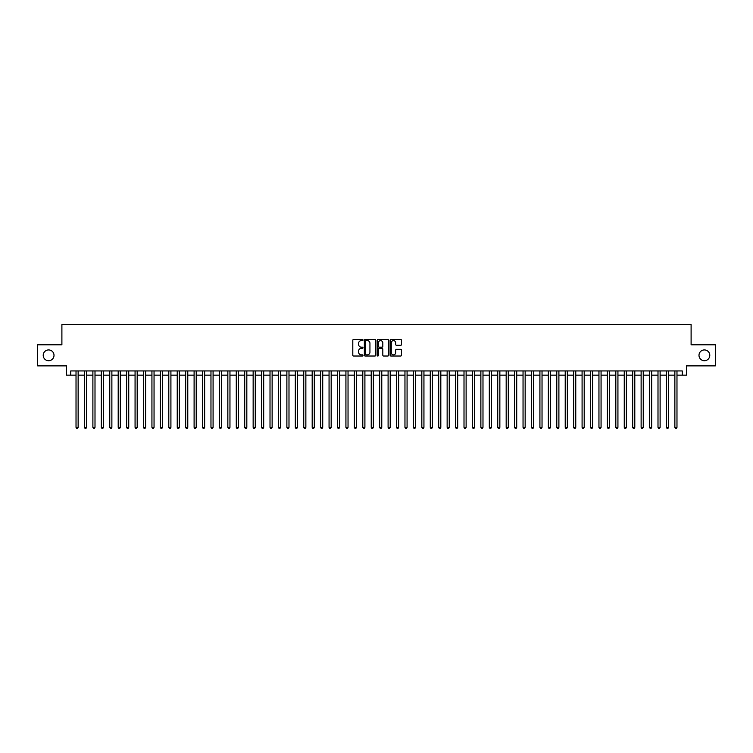 <?xml version="1.0" encoding="UTF-8"?>
<svg xmlns="http://www.w3.org/2000/svg" width="753" height="753" viewBox="0 0 753 753"><rect width="100%" height="100%" fill="white"/><g stroke="black" fill="none" stroke-linecap="round" stroke-linejoin="round"><path stroke-width="1.13" d="M363.002 340.036A0.584 0.584 0 0 0 362.428 339.462L353.628 339.462A0.828 0.828 0 0 0 352.799 340.29L352.799 355.19A0.828 0.828 0 0 0 353.628 356.018L362.428 356.018A0.584 0.584 0 0 0 363.002 355.435A0.584 0.584 0 0 0 362.428 354.861L361.289 354.861A2.645 2.645 0 0 1 358.635 352.206L358.635 350.964A2.645 2.645 0 0 1 361.289 348.319L362.428 348.319A0.584 0.584 0 0 0 363.002 347.735A0.584 0.584 0 0 0 362.428 347.161L361.289 347.161A2.645 2.645 0 0 1 358.635 344.507L358.635 343.264A2.645 2.645 0 0 1 361.289 340.62L362.428 340.62A0.584 0.584 0 0 0 363.002 340.036M698.991 355.331A5.393 5.393 0 0 0 704.384 360.725A5.393 5.393 0 0 0 709.787 355.331A5.393 5.393 0 0 0 704.384 349.929A5.393 5.393 0 0 0 698.991 355.331M43.213 355.331A5.393 5.393 0 0 0 48.616 360.725A5.393 5.393 0 0 0 54.009 355.331A5.393 5.393 0 0 0 48.616 349.929A5.393 5.393 0 0 0 43.213 355.331M400.7 345.298A0.828 0.828 0 0 0 401.518 344.469L401.518 340.29A0.828 0.828 0 0 0 400.7 339.462L390.929 339.462A0.828 0.828 0 0 0 390.101 340.29L390.101 355.19A0.828 0.828 0 0 0 390.929 356.018L400.7 356.018A0.828 0.828 0 0 0 401.518 355.19L401.518 350.136A0.828 0.828 0 0 0 400.7 349.307L396.511 349.307A0.828 0.828 0 0 0 395.683 350.136L395.683 352.649A2.212 2.212 0 0 1 393.471 354.861A2.212 2.212 0 0 1 391.259 352.649L391.259 342.831A2.212 2.212 0 0 1 393.471 340.62A2.212 2.212 0 0 1 395.683 342.831L395.683 344.469A0.828 0.828 0 0 0 396.511 345.298L400.7 345.298M70.754 375.154L70.754 370.937L682.246 370.937L682.246 375.154L686.463 375.154L686.463 365.873L715.35 365.873L715.35 344.789L691.103 344.789L691.103 324.543L61.897 324.543L61.897 344.789L37.65 344.789L37.65 365.873L66.537 365.873L66.537 375.154L76.025 375.154M375.775 340.29A0.828 0.828 0 0 0 374.947 339.462L365.177 339.462A0.828 0.828 0 0 0 364.348 340.29L364.348 355.19A0.828 0.828 0 0 0 365.177 356.018L374.947 356.018A0.828 0.828 0 0 0 375.775 355.19L375.775 340.29M378.053 339.462L387.823 339.462A0.828 0.828 0 0 1 388.652 340.29L388.652 355.19A0.828 0.828 0 0 1 387.823 356.018L383.644 356.018A0.828 0.828 0 0 1 382.816 355.19L382.816 349.147A0.828 0.828 0 0 0 381.987 348.319L379.211 348.319A0.828 0.828 0 0 0 378.382 349.147L378.382 355.435A0.584 0.584 0 0 1 377.808 356.018A0.584 0.584 0 0 1 377.225 355.435L377.225 340.29A0.828 0.828 0 0 1 378.053 339.462M78.133 375.154L84.458 375.154M86.567 375.154L92.892 375.154M95 375.154L101.326 375.154M103.434 375.154L109.759 375.154M111.877 375.154L118.202 375.154M120.311 375.154L126.636 375.154M128.744 375.154L135.069 375.154M137.178 375.154L143.503 375.154M145.611 375.154L151.937 375.154M154.045 375.154L160.37 375.154M162.479 375.154L168.804 375.154M170.912 375.154L177.237 375.154M179.346 375.154L185.671 375.154M187.779 375.154L194.105 375.154M196.213 375.154L202.538 375.154M204.647 375.154L210.972 375.154M213.08 375.154L219.415 375.154M221.523 375.154L227.848 375.154M229.957 375.154L236.282 375.154M238.39 375.154L244.716 375.154M246.824 375.154L253.149 375.154M255.258 375.154L261.583 375.154M263.691 375.154L270.016 375.154M272.125 375.154L278.45 375.154M280.558 375.154L286.884 375.154M288.992 375.154L295.317 375.154M297.426 375.154L303.751 375.154M305.859 375.154L312.184 375.154M314.293 375.154L320.618 375.154M322.726 375.154L329.061 375.154M331.169 375.154L337.495 375.154M339.603 375.154L345.928 375.154M348.037 375.154L354.362 375.154M356.47 375.154L362.795 375.154M364.904 375.154L371.229 375.154M373.337 375.154L379.663 375.154M381.771 375.154L388.096 375.154M390.205 375.154L396.53 375.154M398.638 375.154L404.963 375.154M407.072 375.154L413.397 375.154M415.505 375.154L421.831 375.154M423.939 375.154L430.274 375.154M432.382 375.154L438.707 375.154M440.816 375.154L447.141 375.154M449.249 375.154L455.574 375.154M457.683 375.154L464.008 375.154M466.116 375.154L472.442 375.154M474.55 375.154L480.875 375.154M482.984 375.154L489.309 375.154M491.417 375.154L497.742 375.154M499.851 375.154L506.176 375.154M508.284 375.154L514.61 375.154M516.718 375.154L523.043 375.154M525.152 375.154L531.477 375.154M533.585 375.154L539.92 375.154M542.028 375.154L548.353 375.154M550.462 375.154L556.787 375.154M558.895 375.154L565.221 375.154M567.329 375.154L573.654 375.154M575.763 375.154L582.088 375.154M584.196 375.154L590.521 375.154M592.63 375.154L598.955 375.154M601.063 375.154L607.389 375.154M609.497 375.154L615.822 375.154M617.931 375.154L624.256 375.154M626.364 375.154L632.689 375.154M634.798 375.154L641.123 375.154M643.241 375.154L649.566 375.154M651.674 375.154L658 375.154M660.108 375.154L666.433 375.154M668.542 375.154L674.867 375.154M676.975 375.154L682.246 375.154M366.09 340.62A0.584 0.584 0 0 0 365.506 341.203L365.506 354.277A0.584 0.584 0 0 0 366.09 354.861L367.285 354.861A2.645 2.645 0 0 0 369.939 352.206L369.939 343.264A2.645 2.645 0 0 0 367.285 340.62L366.09 340.62M382.816 342.879A2.212 2.212 0 0 0 380.594 340.657A2.212 2.212 0 0 0 378.382 342.879L378.382 346.333A0.828 0.828 0 0 0 379.211 347.161L381.987 347.161A0.828 0.828 0 0 0 382.816 346.333L382.816 342.879M78.133 370.937L78.133 427.356L76.025 427.356L76.025 370.937M78.133 427.356L77.503 428.457L76.655 428.457L76.025 427.356M86.567 370.937L86.567 427.356L84.458 427.356L84.458 370.937M86.567 427.356L85.936 428.457L85.089 428.457L84.458 427.356M95 370.937L95 427.356L92.892 427.356L92.892 370.937M95 427.356L94.37 428.457L93.532 428.457L92.892 427.356M103.434 370.937L103.434 427.356L101.326 427.356L101.326 370.937M103.434 427.356L102.803 428.457L101.966 428.457L101.326 427.356M111.877 370.937L111.877 427.356L109.759 427.356L109.759 370.937M111.877 427.356L111.237 428.457L110.399 428.457L109.759 427.356M120.311 370.937L120.311 427.356L118.202 427.356L118.202 370.937M120.311 427.356L119.671 428.457L118.833 428.457L118.202 427.356M128.744 370.937L128.744 427.356L126.636 427.356L126.636 370.937M128.744 427.356L128.104 428.457L127.266 428.457L126.636 427.356M137.178 370.937L137.178 427.356L135.069 427.356L135.069 370.937M137.178 427.356L136.547 428.457L135.7 428.457L135.069 427.356M145.611 370.937L145.611 427.356L143.503 427.356L143.503 370.937M145.611 427.356L144.981 428.457L144.134 428.457L143.503 427.356M154.045 370.937L154.045 427.356L151.937 427.356L151.937 370.937M154.045 427.356L153.414 428.457L152.567 428.457L151.937 427.356M162.479 370.937L162.479 427.356L160.37 427.356L160.37 370.937M162.479 427.356L161.848 428.457L161.001 428.457L160.37 427.356M170.912 370.937L170.912 427.356L168.804 427.356L168.804 370.937M170.912 427.356L170.282 428.457L169.434 428.457L168.804 427.356M179.346 370.937L179.346 427.356L177.237 427.356L177.237 370.937M179.346 427.356L178.715 428.457L177.868 428.457L177.237 427.356M187.779 370.937L187.779 427.356L185.671 427.356L185.671 370.937M187.779 427.356L187.149 428.457L186.302 428.457L185.671 427.356M196.213 370.937L196.213 427.356L194.105 427.356L194.105 370.937M196.213 427.356L195.582 428.457L194.735 428.457L194.105 427.356M204.647 370.937L204.647 427.356L202.538 427.356L202.538 370.937M204.647 427.356L204.016 428.457L203.178 428.457L202.538 427.356M213.08 370.937L213.08 427.356L210.972 427.356L210.972 370.937M213.08 427.356L212.45 428.457L211.612 428.457L210.972 427.356M221.523 370.937L221.523 427.356L219.415 427.356L219.415 370.937M221.523 427.356L220.883 428.457L220.045 428.457L219.415 427.356M229.957 370.937L229.957 427.356L227.848 427.356L227.848 370.937M229.957 427.356L229.317 428.457L228.479 428.457L227.848 427.356M238.39 370.937L238.39 427.356L236.282 427.356L236.282 370.937M238.39 427.356L237.75 428.457L236.913 428.457L236.282 427.356M246.824 370.937L246.824 427.356L244.716 427.356L244.716 370.937M246.824 427.356L246.193 428.457L245.346 428.457L244.716 427.356M255.258 370.937L255.258 427.356L253.149 427.356L253.149 370.937M255.258 427.356L254.627 428.457L253.78 428.457L253.149 427.356M263.691 370.937L263.691 427.356L261.583 427.356L261.583 370.937M263.691 427.356L263.061 428.457L262.213 428.457L261.583 427.356M272.125 370.937L272.125 427.356L270.016 427.356L270.016 370.937M272.125 427.356L271.494 428.457L270.647 428.457L270.016 427.356M280.558 370.937L280.558 427.356L278.45 427.356L278.45 370.937M280.558 427.356L279.928 428.457L279.081 428.457L278.45 427.356M288.992 370.937L288.992 427.356L286.884 427.356L286.884 370.937M288.992 427.356L288.361 428.457L287.514 428.457L286.884 427.356M297.426 370.937L297.426 427.356L295.317 427.356L295.317 370.937M297.426 427.356L296.795 428.457L295.948 428.457L295.317 427.356M305.859 370.937L305.859 427.356L303.751 427.356L303.751 370.937M305.859 427.356L305.229 428.457L304.391 428.457L303.751 427.356M314.293 370.937L314.293 427.356L312.184 427.356L312.184 370.937M314.293 427.356L313.662 428.457L312.824 428.457L312.184 427.356M322.726 370.937L322.726 427.356L320.618 427.356L320.618 370.937M322.726 427.356L322.096 428.457L321.258 428.457L320.618 427.356M331.169 370.937L331.169 427.356L329.061 427.356L329.061 370.937M331.169 427.356L330.529 428.457L329.692 428.457L329.061 427.356M339.603 370.937L339.603 427.356L337.495 427.356L337.495 370.937M339.603 427.356L338.963 428.457L338.125 428.457L337.495 427.356M348.037 370.937L348.037 427.356L345.928 427.356L345.928 370.937M348.037 427.356L347.406 428.457L346.559 428.457L345.928 427.356M356.47 370.937L356.47 427.356L354.362 427.356L354.362 370.937M356.47 427.356L355.84 428.457L354.992 428.457L354.362 427.356M364.904 370.937L364.904 427.356L362.795 427.356L362.795 370.937M364.904 427.356L364.273 428.457L363.426 428.457L362.795 427.356M373.337 370.937L373.337 427.356L371.229 427.356L371.229 370.937M373.337 427.356L372.707 428.457L371.86 428.457L371.229 427.356M381.771 370.937L381.771 427.356L379.663 427.356L379.663 370.937M381.771 427.356L381.14 428.457L380.293 428.457L379.663 427.356M390.205 370.937L390.205 427.356L388.096 427.356L388.096 370.937M390.205 427.356L389.574 428.457L388.727 428.457L388.096 427.356M398.638 370.937L398.638 427.356L396.53 427.356L396.53 370.937M398.638 427.356L398.008 428.457L397.16 428.457L396.53 427.356M407.072 370.937L407.072 427.356L404.963 427.356L404.963 370.937M407.072 427.356L406.441 428.457L405.594 428.457L404.963 427.356M415.505 370.937L415.505 427.356L413.397 427.356L413.397 370.937M415.505 427.356L414.875 428.457L414.037 428.457L413.397 427.356M423.939 370.937L423.939 427.356L421.831 427.356L421.831 370.937M423.939 427.356L423.308 428.457L422.471 428.457L421.831 427.356M432.382 370.937L432.382 427.356L430.274 427.356L430.274 370.937M432.382 427.356L431.742 428.457L430.904 428.457L430.274 427.356M440.816 370.937L440.816 427.356L438.707 427.356L438.707 370.937M440.816 427.356L440.176 428.457L439.338 428.457L438.707 427.356M449.249 370.937L449.249 427.356L447.141 427.356L447.141 370.937M449.249 427.356L448.609 428.457L447.771 428.457L447.141 427.356M457.683 370.937L457.683 427.356L455.574 427.356L455.574 370.937M457.683 427.356L457.052 428.457L456.205 428.457L455.574 427.356M466.116 370.937L466.116 427.356L464.008 427.356L464.008 370.937M466.116 427.356L465.486 428.457L464.639 428.457L464.008 427.356M474.55 370.937L474.55 427.356L472.442 427.356L472.442 370.937M474.55 427.356L473.919 428.457L473.072 428.457L472.442 427.356M482.984 370.937L482.984 427.356L480.875 427.356L480.875 370.937M482.984 427.356L482.353 428.457L481.506 428.457L480.875 427.356M491.417 370.937L491.417 427.356L489.309 427.356L489.309 370.937M491.417 427.356L490.787 428.457L489.939 428.457L489.309 427.356M499.851 370.937L499.851 427.356L497.742 427.356L497.742 370.937M499.851 427.356L499.22 428.457L498.373 428.457L497.742 427.356M508.284 370.937L508.284 427.356L506.176 427.356L506.176 370.937M508.284 427.356L507.654 428.457L506.807 428.457L506.176 427.356M516.718 370.937L516.718 427.356L514.61 427.356L514.61 370.937M516.718 427.356L516.087 428.457L515.25 428.457L514.61 427.356M525.152 370.937L525.152 427.356L523.043 427.356L523.043 370.937M525.152 427.356L524.521 428.457L523.683 428.457L523.043 427.356M533.585 370.937L533.585 427.356L531.477 427.356L531.477 370.937M533.585 427.356L532.955 428.457L532.117 428.457L531.477 427.356M542.028 370.937L542.028 427.356L539.92 427.356L539.92 370.937M542.028 427.356L541.388 428.457L540.55 428.457L539.92 427.356M550.462 370.937L550.462 427.356L548.353 427.356L548.353 370.937M550.462 427.356L549.822 428.457L548.984 428.457L548.353 427.356M558.895 370.937L558.895 427.356L556.787 427.356L556.787 370.937M558.895 427.356L558.265 428.457L557.418 428.457L556.787 427.356M567.329 370.937L567.329 427.356L565.221 427.356L565.221 370.937M567.329 427.356L566.698 428.457L565.851 428.457L565.221 427.356M575.763 370.937L575.763 427.356L573.654 427.356L573.654 370.937M575.763 427.356L575.132 428.457L574.285 428.457L573.654 427.356M584.196 370.937L584.196 427.356L582.088 427.356L582.088 370.937M584.196 427.356L583.566 428.457L582.718 428.457L582.088 427.356M592.63 370.937L592.63 427.356L590.521 427.356L590.521 370.937M592.63 427.356L591.999 428.457L591.152 428.457L590.521 427.356M601.063 370.937L601.063 427.356L598.955 427.356L598.955 370.937M601.063 427.356L600.433 428.457L599.586 428.457L598.955 427.356M609.497 370.937L609.497 427.356L607.389 427.356L607.389 370.937M609.497 427.356L608.866 428.457L608.019 428.457L607.389 427.356M617.931 370.937L617.931 427.356L615.822 427.356L615.822 370.937M617.931 427.356L617.3 428.457L616.453 428.457L615.822 427.356M626.364 370.937L626.364 427.356L624.256 427.356L624.256 370.937M626.364 427.356L625.734 428.457L624.896 428.457L624.256 427.356M634.798 370.937L634.798 427.356L632.689 427.356L632.689 370.937M634.798 427.356L634.167 428.457L633.329 428.457L632.689 427.356M643.241 370.937L643.241 427.356L641.123 427.356L641.123 370.937M643.241 427.356L642.601 428.457L641.763 428.457L641.123 427.356M651.674 370.937L651.674 427.356L649.566 427.356L649.566 370.937M651.674 427.356L651.034 428.457L650.197 428.457L649.566 427.356M660.108 370.937L660.108 427.356L658 427.356L658 370.937M660.108 427.356L659.468 428.457L658.63 428.457L658 427.356M668.542 370.937L668.542 427.356L666.433 427.356L666.433 370.937M668.542 427.356L667.911 428.457L667.064 428.457L666.433 427.356M676.975 370.937L676.975 427.356L674.867 427.356L674.867 370.937M676.975 427.356L676.345 428.457L675.497 428.457L674.867 427.356"/></g></svg>
